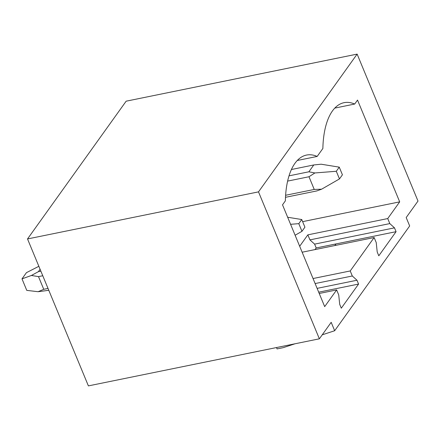 <?xml version="1.0" encoding="UTF-8"?>
<svg xmlns="http://www.w3.org/2000/svg" width="440" height="440" viewBox="0 0 440 440"><rect width="100%" height="100%" fill="white"/><g stroke="black" fill="none" stroke-linecap="round" stroke-linejoin="round"><path stroke-width="0.66" d="M258.506 191.873L27.522 238.948L88.391 385.891L319.368 338.817L258.506 191.873L357.132 54.109L126.154 101.184L27.522 238.948M357.132 54.109L418 201.053L406.186 217.553L409.673 225.968L334.67 330.737L331.183 322.317L319.368 338.817M317.174 156.437L322.872 148.478A72.886 33.314 78.5 0 1 344.031 102.68A72.886 33.314 78.5 0 1 354.679 104.049L357.528 100.073L399.691 201.861L387.728 218.565L389.813 223.597L394.488 227.849L396.072 231.677L378.802 255.805L377.212 251.983L376.228 242.572L374.143 237.54L350.229 270.952L352.308 275.985L356.983 280.236L358.573 284.064L341.297 308.193L339.713 304.365L338.729 294.954L336.644 289.927L324.682 306.631L282.519 204.842L285.368 200.86A72.886 33.314 78.5 0 1 306.532 155.062A72.886 33.314 78.5 0 1 317.174 156.437L297.27 160.49M276.507 347.55L277.068 348.909L283.228 347.655L294.987 343.789M396.072 231.677L336.017 243.92L334.851 245.548M336.017 243.92L316.195 247.957L315.024 249.59M322.223 334.829L334.67 330.737M354.679 104.049L334.774 108.108M374.143 237.54L302.143 252.214M299.679 246.263L307.852 234.845L309.93 239.877L314.606 244.129L316.195 247.957M387.728 218.565L307.852 234.845M399.691 201.861L302.627 221.645M336.644 289.927L319.231 293.475M350.229 270.952L313.043 278.531M389.813 223.597L309.93 239.877M394.488 227.849L314.606 244.129M352.308 275.985L315.128 283.558M356.983 280.236L317.114 288.36M358.573 284.064L318.703 292.188M339.257 167.145L336.303 171.27L339.471 178.926L342.425 174.801L339.257 167.145L321.145 164.208L313.786 164.951L308.891 171.793L314.881 172.959L308.985 176.748L314.237 189.442L285.615 195.272M285.494 197.307L316.817 190.927L321.607 189.195L314.237 189.442M339.471 178.926L321.607 189.195M336.303 171.27L314.881 172.959M308.891 171.793L289.014 175.846M313.786 164.951L291.412 169.516M308.985 176.748L287.611 181.104M301.752 219.532L298.798 223.657L301.966 231.308L304.92 227.183L301.752 219.532L287.656 217.245M301.966 231.308L295.114 235.246M298.798 223.657L290.582 224.301M48.791 290.29L38.115 291.715L43.753 289.311L48.021 288.437M40.865 271.161L38.407 271.662L31.394 275.478L38.495 276.617L43.753 289.311M40.095 269.302L38.407 271.662M38.115 291.715L26.769 290.384L22 278.861L26.444 272.657L38.852 266.299M42.763 275.748L38.495 276.617M22 278.861L31.394 275.478"/></g></svg>

